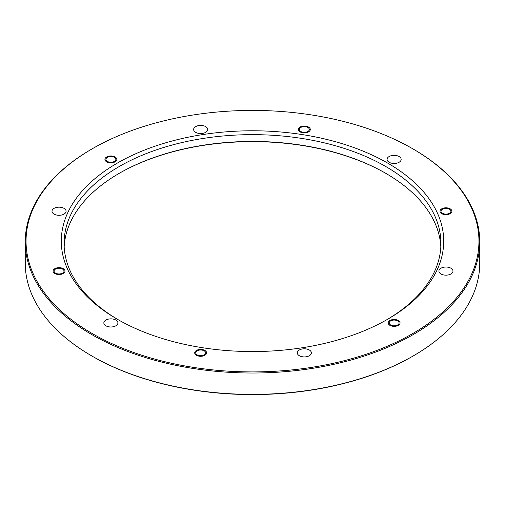 <?xml version="1.0" encoding="UTF-8"?>
<svg xmlns="http://www.w3.org/2000/svg" width="505" height="505" viewBox="0 0 505 505"><rect width="100%" height="100%" fill="white"/><g stroke="black" fill="none" stroke-linecap="round" stroke-linejoin="round"><path stroke-width="0.76" d="M92.371 333.616A226.455 130.744 0 0 0 412.629 333.616A226.455 130.744 0 0 0 412.629 148.716A226.455 130.744 0 0 0 92.371 148.716A226.455 130.744 0 0 0 92.371 333.616M117.299 319.223L117.299 319.223A191.199 110.387 180 0 1 117.305 163.109A191.199 110.387 180 0 1 387.695 163.109A191.199 110.387 180 0 1 387.701 319.223A191.199 110.387 180 0 1 117.299 319.223M205.453 353.601A4.955 2.86 180 0 1 200.018 355.697A4.955 2.86 180 0 1 195.706 352.856A4.955 2.86 180 0 1 200.662 349.997A4.955 2.86 180 0 1 205.623 352.856A4.955 2.86 180 0 1 205.453 353.601M60.329 273.861A4.955 2.86 180 0 1 54.086 271.097A4.955 2.86 180 0 1 59.041 268.231A4.955 2.86 180 0 1 64.002 271.097A4.955 2.86 180 0 1 60.329 273.861M107.376 161.423A4.955 2.86 180 0 1 105.924 159.403A4.955 2.86 180 0 1 110.879 156.537A4.955 2.86 180 0 1 115.834 159.403A4.955 2.86 180 0 1 112.779 162.048A4.955 2.86 180 0 1 107.376 161.423M299.547 128.737A4.955 2.86 180 0 1 304.982 126.635A4.955 2.86 180 0 1 309.294 129.476A4.955 2.86 180 0 1 304.338 132.335A4.955 2.86 180 0 1 299.377 129.476A4.955 2.86 180 0 1 299.547 128.737M444.671 208.477A4.955 2.86 180 0 1 450.915 211.241A4.955 2.86 180 0 1 445.959 214.101A4.955 2.86 180 0 1 440.998 211.241A4.955 2.86 180 0 1 444.671 208.477M397.624 320.909A4.955 2.86 180 0 1 399.076 322.929A4.955 2.86 180 0 1 394.121 325.794A4.955 2.86 180 0 1 389.166 322.929A4.955 2.86 180 0 1 392.221 320.284A4.955 2.86 180 0 1 397.624 320.909M452.758 272.144A7.038 4.065 180 0 1 445.038 275.124A7.038 4.065 180 0 1 438.914 271.097A7.038 4.065 180 0 1 445.959 267.031A7.038 4.065 180 0 1 452.998 271.097A7.038 4.065 180 0 1 452.758 272.144M306.156 356.783A7.038 4.065 180 0 1 297.3 352.856A7.038 4.065 180 0 1 304.338 348.791A7.038 4.065 180 0 1 311.377 352.856A7.038 4.065 180 0 1 306.156 356.783M105.905 325.801A7.038 4.065 180 0 1 103.841 322.929A7.038 4.065 180 0 1 110.879 318.863A7.038 4.065 180 0 1 117.918 322.929A7.038 4.065 180 0 1 113.574 326.684A7.038 4.065 180 0 1 105.905 325.801M52.242 210.187A7.038 4.065 180 0 1 59.962 207.208A7.038 4.065 180 0 1 66.086 211.241A7.038 4.065 180 0 1 59.041 215.3A7.038 4.065 180 0 1 52.002 211.241A7.038 4.065 180 0 1 52.242 210.187M198.844 125.549A7.038 4.065 180 0 1 207.7 129.476A7.038 4.065 180 0 1 200.662 133.541A7.038 4.065 180 0 1 193.623 129.476A7.038 4.065 180 0 1 198.844 125.549M399.095 156.531A7.038 4.065 180 0 1 401.159 159.403A7.038 4.065 180 0 1 394.121 163.468A7.038 4.065 180 0 1 387.083 159.403A7.038 4.065 180 0 1 391.425 155.647A7.038 4.065 180 0 1 399.095 156.531M413.191 355.956L412.629 356.284A226.455 130.744 180 0 1 92.371 356.284L91.809 355.956A227.25 131.199 0 0 0 91.809 355.962A227.25 131.199 0 0 0 413.191 355.956A227.25 131.199 0 0 0 479.75 263.187L479.75 241.813A227.25 131.199 180 0 1 339.467 363.026A227.25 131.199 180 0 1 91.809 334.588A227.25 131.199 180 0 1 25.25 241.813A227.25 131.199 180 0 1 91.809 149.044L92.371 148.716M25.25 241.813L25.25 263.187A227.25 131.199 0 0 0 91.809 355.956M412.629 148.716L413.191 149.044A227.25 131.199 180 0 1 479.75 241.813M64.167 246.831A188.422 108.783 180 0 1 119.262 173.31A188.422 108.783 180 0 1 385.738 173.31A188.422 108.783 180 0 1 440.833 246.831M386.71 319.785A188.422 108.783 0 0 0 440.922 243.435A188.422 108.783 0 0 0 252.5 134.646A188.422 108.783 0 0 0 64.078 243.435A188.422 108.783 0 0 0 118.29 319.785M386.016 173.474A189.217 109.244 0 0 0 118.984 173.474M398.325 320.498A5.946 3.434 180 0 1 395.661 326.249A5.946 3.434 180 0 1 388.377 322.038A5.946 3.434 180 0 1 398.325 320.498M204.872 350.432A5.946 3.434 180 0 1 202.202 356.176A5.946 3.434 180 0 1 194.917 351.966A5.946 3.434 180 0 1 204.872 350.432M63.251 268.666A5.946 3.434 180 0 1 60.581 274.411A5.946 3.434 180 0 1 53.296 270.207A5.946 3.434 180 0 1 63.251 268.666M106.675 161.834A5.946 3.434 0 0 0 116.623 160.293A5.946 3.434 0 0 0 109.339 156.083A5.946 3.434 0 0 0 106.675 161.834M308.542 127.045A5.946 3.434 180 0 1 305.878 132.79A5.946 3.434 180 0 1 298.588 128.586A5.946 3.434 180 0 1 308.542 127.045M450.163 208.811A5.946 3.434 180 0 1 447.499 214.556A5.946 3.434 180 0 1 440.209 210.351A5.946 3.434 180 0 1 450.163 208.811"/></g></svg>
